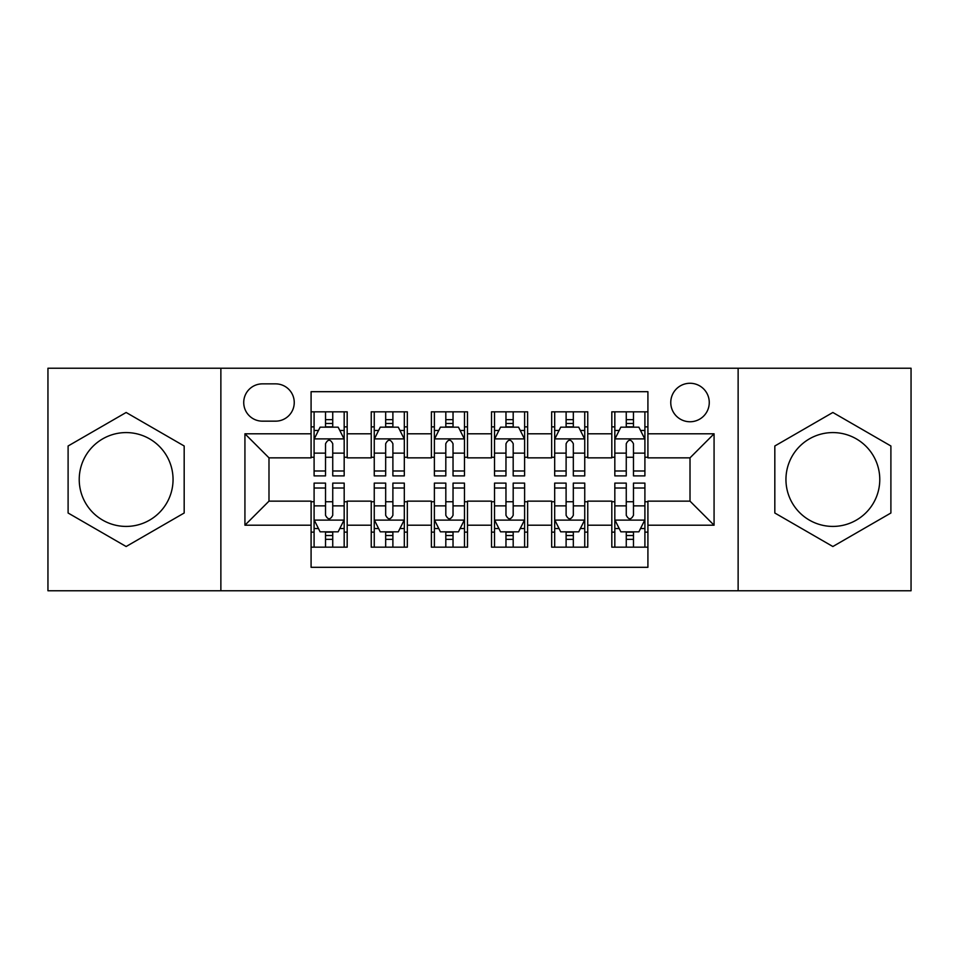 <?xml version="1.0" encoding="UTF-8"?>
<svg xmlns="http://www.w3.org/2000/svg" width="959" height="959" viewBox="0 0 959 959"><rect width="100%" height="100%" fill="white"/><g stroke="black" fill="none" stroke-linecap="round" stroke-linejoin="round"><path stroke-width="1.44" d="M832.856 432.581A46.919 46.919 0 0 0 785.948 479.5A46.919 46.919 0 0 0 832.856 526.419A46.919 46.919 0 0 0 879.775 479.5A46.919 46.919 0 0 0 832.856 432.581M690.012 383.264A19.252 19.252 0 0 0 670.761 402.516A19.252 19.252 0 0 0 690.012 421.756A19.252 19.252 0 0 0 709.264 402.516A19.252 19.252 0 0 0 690.012 383.264M126.144 526.419A46.919 46.919 0 0 1 79.225 479.5A46.919 46.919 0 0 1 126.144 432.581A46.919 46.919 0 0 1 173.052 479.5A46.919 46.919 0 0 1 126.144 526.419M738.13 590.768L911.05 590.768L911.05 368.232L738.13 368.232L738.13 590.768L220.87 590.768L220.87 368.232L47.95 368.232L47.95 590.768L220.87 590.768M647.912 411.831L611.818 411.831L611.818 433.792L587.759 433.792L587.759 457.851L611.818 457.851L611.818 433.792M587.759 433.792L587.759 411.831L551.677 411.831L551.677 433.792L527.618 433.792L527.618 457.851L551.677 457.851L551.677 433.792M527.618 433.792L527.618 411.831L491.523 411.831L491.523 433.792L467.477 433.792L467.477 457.851L491.523 457.851L491.523 433.792M467.477 433.792L467.477 411.831L431.382 411.831L431.382 433.792L407.323 433.792L407.323 457.851L431.382 457.851L431.382 433.792M407.323 433.792L407.323 411.831L371.241 411.831L371.241 457.851L347.182 457.851L347.182 411.831L311.088 411.831M311.088 547.169L347.182 547.169L347.182 501.149L371.241 501.149L371.241 547.169L407.323 547.169L407.323 501.149L431.382 501.149L431.382 525.208L407.323 525.208M431.382 525.208L431.382 547.169L467.477 547.169L467.477 501.149L491.523 501.149L491.523 525.208L467.477 525.208M491.523 525.208L491.523 547.169L527.618 547.169L527.618 501.149L551.677 501.149L551.677 525.208L527.618 525.208M551.677 525.208L551.677 547.169L587.759 547.169L587.759 501.149L611.818 501.149L611.818 525.208L587.759 525.208M262.37 421.157L275.605 421.157A18.641 18.641 0 0 0 294.245 402.516A18.641 18.641 0 0 0 275.605 383.864L262.37 383.864A18.641 18.641 0 0 0 243.73 402.516A18.641 18.641 0 0 0 262.37 421.157M738.13 368.232L220.87 368.232M647.912 433.792L647.912 391.692L311.088 391.692L311.088 457.851L268.988 457.851L268.988 501.149L311.088 501.149L311.088 567.308L647.912 567.308L647.912 501.149L690.012 501.149L690.012 457.851L647.912 457.851L647.912 433.792L714.071 433.792L714.071 525.208L647.912 525.208M311.088 525.208L244.929 525.208L244.929 433.792L311.088 433.792M611.818 525.208L611.818 547.169L647.912 547.169M311.088 426.875L314.096 426.875M325.521 426.875L332.737 426.875M344.173 426.875L347.182 426.875M311.088 457.251L314.096 457.251M325.521 457.251L332.737 457.251M344.173 457.251L347.182 457.251M311.088 501.749L314.096 501.749M325.521 501.749L332.737 501.749M344.173 501.749L347.182 501.749M311.088 532.125L314.096 532.125M325.521 532.125L332.737 532.125M344.173 532.125L347.182 532.125M371.241 457.251L374.25 457.251M385.674 457.251L392.89 457.251M404.314 457.251L407.323 457.251M371.241 426.875L374.25 426.875M385.674 426.875L392.89 426.875M404.314 426.875L407.323 426.875M371.241 501.749L374.25 501.749M385.674 501.749L392.89 501.749M404.314 501.749L407.323 501.749M371.241 532.125L374.25 532.125M385.674 532.125L392.89 532.125M404.314 532.125L407.323 532.125M431.382 501.749L434.391 501.749M445.815 501.749L453.032 501.749M464.468 501.749L467.477 501.749M431.382 532.125L434.391 532.125M445.815 532.125L453.032 532.125M464.468 532.125L467.477 532.125M431.382 426.875L434.391 426.875M445.815 426.875L453.032 426.875M464.468 426.875L467.477 426.875M431.382 457.251L434.391 457.251M445.815 457.251L453.032 457.251M464.468 457.251L467.477 457.251M491.523 501.749L494.532 501.749M505.968 501.749L513.185 501.749M524.609 501.749L527.618 501.749M491.523 532.125L494.532 532.125M505.968 532.125L513.185 532.125M524.609 532.125L527.618 532.125M491.523 426.875L494.532 426.875M505.968 426.875L513.185 426.875M524.609 426.875L527.618 426.875M491.523 457.251L494.532 457.251M505.968 457.251L513.185 457.251M524.609 457.251L527.618 457.251M551.677 501.749L554.686 501.749M566.11 501.749L573.326 501.749M584.75 501.749L587.759 501.749M551.677 532.125L554.686 532.125M566.11 532.125L573.326 532.125M584.75 532.125L587.759 532.125M551.677 426.875L554.686 426.875M566.11 426.875L573.326 426.875M584.75 426.875L587.759 426.875M551.677 457.251L554.686 457.251M566.11 457.251L573.326 457.251M584.75 457.251L587.759 457.251M611.818 501.749L614.827 501.749M626.263 501.749L633.479 501.749M644.904 501.749L647.912 501.749M611.818 532.125L614.827 532.125M626.263 532.125L633.479 532.125M644.904 532.125L647.912 532.125M611.818 426.875L614.827 426.875M626.263 426.875L633.479 426.875M644.904 426.875L647.912 426.875M611.818 457.251L614.827 457.251M626.263 457.251L633.479 457.251M644.904 457.251L647.912 457.251M268.988 457.851L244.929 433.792M268.988 501.149L244.929 525.208M714.071 433.792L690.012 457.851M714.071 525.208L690.012 501.149M126.144 546.522L184.176 513.005L184.176 445.995L126.144 412.478L68.101 445.995L68.101 513.005L126.144 546.522M890.899 445.995L832.856 412.478L774.824 445.995L774.824 513.005L832.856 546.522L890.899 513.005L890.899 445.995M332.737 419.658L325.521 419.658M344.173 470.989L332.737 470.989L332.737 475.892L344.173 475.892L344.173 439.198L338.155 427.175L320.114 427.175L314.096 439.198L314.096 475.892L325.521 475.892L325.521 470.989L314.096 470.989M314.096 439.198L314.096 411.831M344.173 439.198L344.173 411.831M325.521 427.175L325.521 411.831M332.737 411.831L332.737 427.175M332.737 470.989L332.737 443.717C330.34 439.078 327.93 439.078 325.521 443.717L325.521 470.989M325.521 539.342L332.737 539.342M314.096 488.011L325.521 488.011L325.521 483.108L314.096 483.108L314.096 519.802L320.114 531.825L338.155 531.825L344.173 519.802L344.173 483.108L332.737 483.108L332.737 488.011L344.173 488.011M344.173 519.802L344.173 547.169M314.096 519.802L314.096 547.169M332.737 531.825L332.737 547.169M325.521 547.169L325.521 531.825M325.521 488.011L325.521 515.283C327.93 519.922 330.34 519.922 332.737 515.283L332.737 488.011M392.89 419.658L385.674 419.658M404.314 470.989L392.89 470.989L392.89 475.892L404.314 475.892L404.314 439.198L398.297 427.175L380.255 427.175L374.25 439.198L374.25 475.892L385.674 475.892L385.674 470.989L374.25 470.989M374.25 439.198L374.25 411.831M404.314 439.198L404.314 411.831M385.674 427.175L385.674 411.831M392.89 411.831L392.89 427.175M392.89 470.989L392.89 443.717C390.481 439.078 388.083 439.078 385.674 443.717L385.674 470.989M453.032 419.658L445.815 419.658M464.468 470.989L453.032 470.989L453.032 475.892L464.468 475.892L464.468 439.198L458.45 427.175L440.409 427.175L434.391 439.198L434.391 475.892L445.815 475.892L445.815 470.989L434.391 470.989M434.391 439.198L434.391 411.831M464.468 439.198L464.468 411.831M445.815 427.175L445.815 411.831M453.032 411.831L453.032 427.175M453.032 470.989L453.032 443.717C450.634 439.078 448.225 439.078 445.815 443.717L445.815 470.989M513.185 419.658L505.968 419.658M524.609 470.989L513.185 470.989L513.185 475.892L524.609 475.892L524.609 439.198L518.591 427.175L500.55 427.175L494.532 439.198L494.532 475.892L505.968 475.892L505.968 470.989L494.532 470.989M494.532 439.198L494.532 411.831M524.609 439.198L524.609 411.831M505.968 427.175L505.968 411.831M513.185 411.831L513.185 427.175M513.185 470.989L513.185 443.717C510.775 439.078 508.378 439.078 505.968 443.717L505.968 470.989M573.326 419.658L566.11 419.658M584.75 470.989L573.326 470.989L573.326 475.892L584.75 475.892L584.75 439.198L578.745 427.175L560.703 427.175L554.686 439.198L554.686 475.892L566.11 475.892L566.11 470.989L554.686 470.989M554.686 439.198L554.686 411.831M584.75 439.198L584.75 411.831M566.11 427.175L566.11 411.831M573.326 411.831L573.326 427.175M573.326 470.989L573.326 443.717C570.929 439.078 568.519 439.078 566.11 443.717L566.11 470.989M385.674 539.342L392.89 539.342M374.25 488.011L385.674 488.011L385.674 483.108L374.25 483.108L374.25 519.802L380.255 531.825L398.297 531.825L404.314 519.802L404.314 483.108L392.89 483.108L392.89 488.011L404.314 488.011M404.314 519.802L404.314 547.169M374.25 519.802L374.25 547.169M392.89 531.825L392.89 547.169M385.674 547.169L385.674 531.825M385.674 488.011L385.674 515.283C388.071 519.922 390.481 519.922 392.89 515.283L392.89 488.011M445.815 539.342L453.032 539.342M434.391 488.011L445.815 488.011L445.815 483.108L434.391 483.108L434.391 519.802L440.409 531.825L458.45 531.825L464.468 519.802L464.468 483.108L453.032 483.108L453.032 488.011L464.468 488.011M464.468 519.802L464.468 547.169M434.391 519.802L434.391 547.169M453.032 531.825L453.032 547.169M445.815 547.169L445.815 531.825M445.815 488.011L445.815 515.283C448.225 519.922 450.622 519.922 453.032 515.283L453.032 488.011M505.968 539.342L513.185 539.342M494.532 488.011L505.968 488.011L505.968 483.108L494.532 483.108L494.532 519.802L500.55 531.825L518.591 531.825L524.609 519.802L524.609 483.108L513.185 483.108L513.185 488.011L524.609 488.011M524.609 519.802L524.609 547.169M494.532 519.802L494.532 547.169M513.185 531.825L513.185 547.169M505.968 547.169L505.968 531.825M505.968 488.011L505.968 515.283C508.366 519.922 510.775 519.922 513.185 515.283L513.185 488.011M566.11 539.342L573.326 539.342M554.686 488.011L566.11 488.011L566.11 483.108L554.686 483.108L554.686 519.802L560.703 531.825L578.745 531.825L584.75 519.802L584.75 483.108L573.326 483.108L573.326 488.011L584.75 488.011M584.75 519.802L584.75 547.169M554.686 519.802L554.686 547.169M573.326 531.825L573.326 547.169M566.11 547.169L566.11 531.825M566.11 488.011L566.11 515.283C568.519 519.922 570.917 519.922 573.326 515.283L573.326 488.011M633.479 419.658L626.263 419.658M644.904 470.989L633.479 470.989L633.479 475.892L644.904 475.892L644.904 439.198L638.886 427.175L620.845 427.175L614.827 439.198L614.827 475.892L626.263 475.892L626.263 470.989L614.827 470.989M614.827 439.198L614.827 411.831M644.904 439.198L644.904 411.831M626.263 427.175L626.263 411.831M633.479 411.831L633.479 427.175M633.479 470.989L633.479 443.717C631.07 439.078 628.66 439.078 626.263 443.717L626.263 470.989M626.263 539.342L633.479 539.342M614.827 488.011L626.263 488.011L626.263 483.108L614.827 483.108L614.827 519.802L620.845 531.825L638.886 531.825L644.904 519.802L644.904 483.108L633.479 483.108L633.479 488.011L644.904 488.011M644.904 519.802L644.904 547.169M614.827 519.802L614.827 547.169M633.479 531.825L633.479 547.169M626.263 547.169L626.263 531.825M626.263 488.011L626.263 515.283C628.66 519.922 631.07 519.922 633.479 515.283L633.479 488.011M371.241 525.208L347.182 525.208M371.241 433.792L347.182 433.792M344.017 438.898L314.252 438.898M314.096 430.483L318.46 430.483M339.81 430.483L344.173 430.483M325.521 453.139L314.096 453.139M344.173 453.139L332.737 453.139M332.737 423.482L325.521 423.482M314.252 520.102L344.017 520.102M344.173 528.517L339.81 528.517M318.46 528.517L314.096 528.517M332.737 505.861L344.173 505.861M314.096 505.861L325.521 505.861M325.521 535.518L332.737 535.518M404.171 438.898L374.394 438.898M374.25 430.483L378.601 430.483M399.963 430.483L404.314 430.483M385.674 453.139L374.25 453.139M404.314 453.139L392.89 453.139M392.89 423.482L385.674 423.482M464.312 438.898L434.535 438.898M434.391 430.483L438.754 430.483M460.104 430.483L464.468 430.483M445.815 453.139L434.391 453.139M464.468 453.139L453.032 453.139M453.032 423.482L445.815 423.482M524.465 438.898L494.688 438.898M494.532 430.483L498.896 430.483M520.246 430.483L524.609 430.483M505.968 453.139L494.532 453.139M524.609 453.139L513.185 453.139M513.185 423.482L505.968 423.482M584.606 438.898L554.829 438.898M554.686 430.483L559.037 430.483M580.399 430.483L584.75 430.483M566.11 453.139L554.686 453.139M584.75 453.139L573.326 453.139M573.326 423.482L566.11 423.482M374.394 520.102L404.171 520.102M404.314 528.517L399.963 528.517M378.601 528.517L374.25 528.517M392.89 505.861L404.314 505.861M374.25 505.861L385.674 505.861M385.674 535.518L392.89 535.518M434.535 520.102L464.312 520.102M464.468 528.517L460.104 528.517M438.754 528.517L434.391 528.517M453.032 505.861L464.468 505.861M434.391 505.861L445.815 505.861M445.815 535.518L453.032 535.518M494.688 520.102L524.465 520.102M524.609 528.517L520.246 528.517M498.896 528.517L494.532 528.517M513.185 505.861L524.609 505.861M494.532 505.861L505.968 505.861M505.968 535.518L513.185 535.518M554.829 520.102L584.606 520.102M584.75 528.517L580.399 528.517M559.037 528.517L554.686 528.517M573.326 505.861L584.75 505.861M554.686 505.861L566.11 505.861M566.11 535.518L573.326 535.518M644.748 438.898L614.983 438.898M614.827 430.483L619.19 430.483M640.54 430.483L644.904 430.483M626.263 453.139L614.827 453.139M644.904 453.139L633.479 453.139M633.479 423.482L626.263 423.482M614.983 520.102L644.748 520.102M644.904 528.517L640.54 528.517M619.19 528.517L614.827 528.517M633.479 505.861L644.904 505.861M614.827 505.861L626.263 505.861M626.263 535.518L633.479 535.518"/></g></svg>

